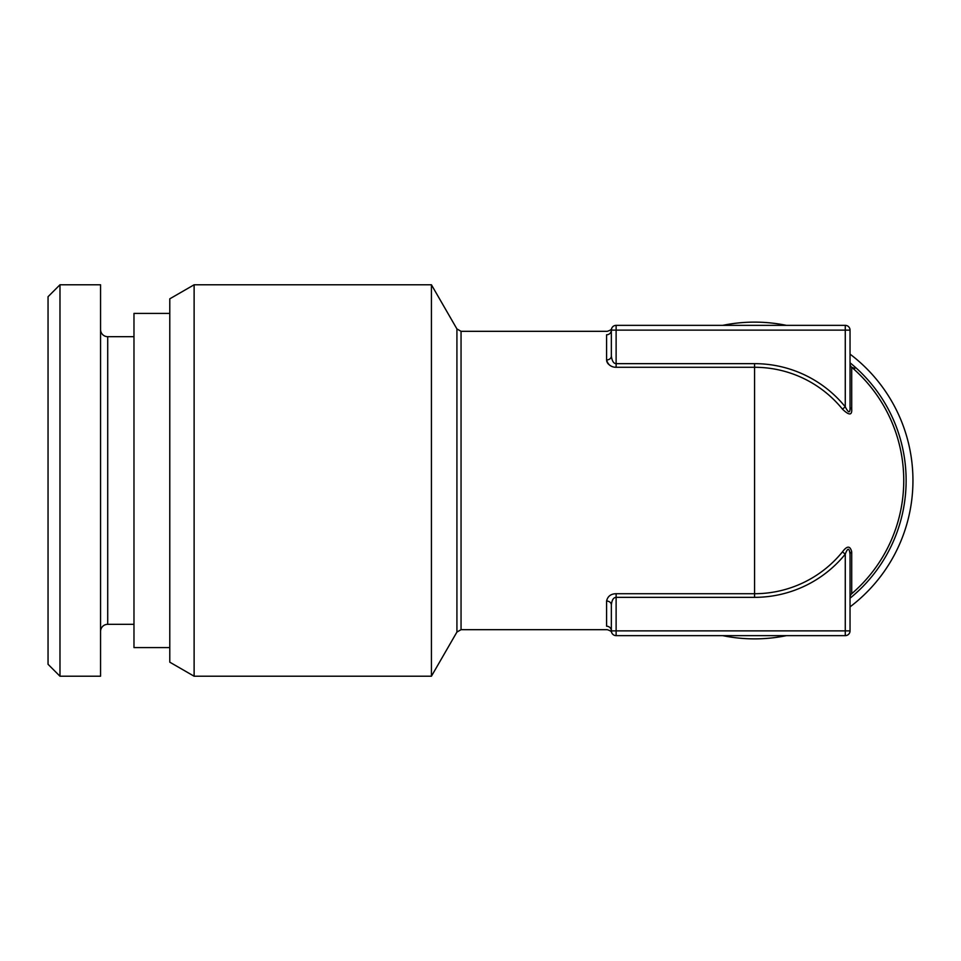 <?xml version="1.0" encoding="UTF-8"?>
<svg xmlns="http://www.w3.org/2000/svg" width="961" height="961" viewBox="0 0 961 961"><rect width="100%" height="100%" fill="white"/><g stroke="black" fill="none" stroke-linecap="round" stroke-linejoin="round"><path stroke-width="1.44" d="M845.272 325.359L845.272 406.839A116.846 116.846 0 0 0 754.565 363.654L616.121 363.654C613.647 363.606 612.061 361.096 611.352 356.099L611.352 330.128A4.769 4.769 0 0 1 616.121 325.359L845.272 325.359A4.769 4.769 0 0 1 850.041 330.128L850.041 406.839C850.257 413.446 848.671 413.446 845.272 406.839L842.449 409.134A113.218 113.218 0 0 0 754.565 367.282L616.121 367.282C611.172 367.234 607.989 364.796 606.583 359.955L606.583 334.788C607.328 330.32 607.328 330.32 606.583 334.788A4.769 4.661 0 0 0 611.352 330.128L850.041 330.128M850.041 630.872A4.769 4.769 0 0 1 845.272 635.641L845.272 630.872L850.041 630.872L850.041 554.161A4.769 3.015 180 0 1 851.71 551.866L851.71 593.718A149.183 149.183 0 0 0 903.748 480.5A149.183 149.183 0 0 1 851.71 593.718A149.183 149.183 0 0 0 903.748 480.5A149.183 149.183 0 0 1 851.71 593.718A4.769 4.769 0 0 0 850.041 597.346A4.769 4.769 -135.4 0 1 851.71 593.718A4.769 4.769 0 0 0 850.041 597.346M845.272 635.641L616.121 635.641A4.769 4.769 0 0 1 611.352 630.872L845.272 630.872L845.272 554.161C847.662 547.674 849.26 547.674 850.041 554.161M611.364 631.161L611.352 630.872C611.725 633.179 611.725 633.179 611.352 630.872C611.725 633.179 611.725 633.179 611.352 630.872L611.352 604.901C611.905 599.976 613.49 597.454 616.121 597.346L754.565 597.346A116.846 116.846 0 0 0 845.272 554.161L842.449 551.866C847.097 545.596 850.185 545.596 851.71 551.866M611.352 620.986L611.352 630.872A4.769 4.661 -0 0 0 606.583 626.212C607.328 630.68 607.328 630.68 606.583 626.212L606.583 601.045C607.676 596.276 610.86 593.826 616.121 593.718L754.565 593.718A113.218 113.218 0 0 0 842.449 551.866M606.643 360.735L606.799 361.42M606.859 361.612L607.58 363.078M607.784 363.366L608.625 364.339M609.466 365.084L611.412 366.261M611.689 366.381L613.046 366.862M611.352 604.901A4.769 3.856 -0 0 0 606.583 601.045M616.121 635.641L616.121 593.718M611.352 340.014L611.352 330.128A4.769 4.661 180 0 1 609.827 333.539M606.583 359.955A4.769 3.856 0 0 0 611.352 356.099L611.376 356.747M611.496 328.962L611.352 330.128C611.725 327.821 611.725 327.821 611.352 330.128C611.725 327.821 611.725 327.821 611.352 330.128L611.364 329.839M850.041 363.654A4.769 4.769 0 0 0 851.71 367.282A149.183 149.183 0 0 1 903.748 480.5A149.183 149.183 0 0 0 851.698 367.282L851.71 409.134C852.131 415.524 849.056 415.524 842.449 409.134M850.041 406.839A4.769 3.015 180 0 0 851.71 409.134M850.978 366.658A149.183 149.183 0 0 1 851.578 367.174A149.183 149.183 0 0 0 850.978 366.658M722.708 635.641A158.385 158.385 0 0 0 786.422 635.641M850.041 606.871A158.385 158.385 0 0 0 850.041 354.128M786.422 325.359A158.385 158.385 0 0 0 722.708 325.359M59.978 284.78L48.05 296.709L48.05 664.291L59.978 676.22L100.557 676.22L100.557 284.78L59.978 284.78L59.978 676.22M100.557 329.527A7.159 7.159 0 0 0 107.716 336.686L133.975 336.686M100.557 631.473A7.159 7.159 0 0 1 107.716 624.314L133.975 624.314M194.122 676.22L169.785 662.177L169.785 298.823L194.122 284.78L431.429 284.78L431.429 676.22L194.122 676.22L194.122 284.78M169.785 647.582L133.975 647.582L133.975 313.418L169.785 313.418M754.565 363.654L754.565 597.346M431.429 676.22L456.919 632.062L456.919 328.938L461.052 331.317L461.052 629.683L607.28 629.683C610.355 630.68 611.821 631.665 611.689 632.638L611.689 632.638M616.121 325.359L616.121 367.282M854.809 368.435L851.698 367.282A149.183 149.183 0 0 1 903.748 480.5M850.041 362.79A151.562 151.562 0 0 1 850.041 598.21M107.716 336.686L107.716 624.314M461.052 331.317L607.28 331.317C610.355 330.32 611.821 329.335 611.689 328.362L611.689 328.362M611.352 630.872L611.496 632.038M456.919 328.938L431.429 284.78M456.919 632.062L461.052 629.683"/></g></svg>
